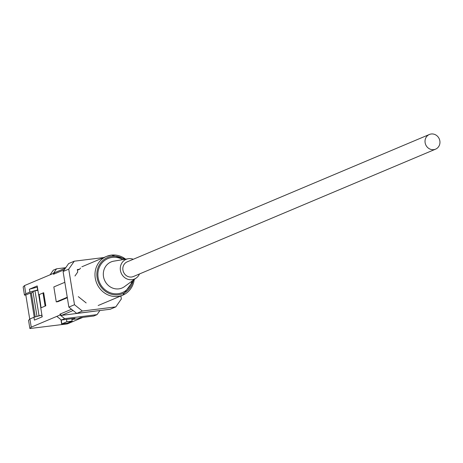 <?xml version="1.0" encoding="UTF-8"?>
<svg xmlns="http://www.w3.org/2000/svg" width="463" height="463" viewBox="0 0 463 463"><rect width="100%" height="100%" fill="white"/><g stroke="black" fill="none" stroke-linecap="round" stroke-linejoin="round"><path stroke-width="0.69" d="M435.579 149.161L133.39 276.527A7.969 7.379 -112.9 0 1 123.494 272.047A7.969 7.379 -112.9 0 1 127.203 261.838L429.392 134.478A7.969 7.379 -112.9 0 1 439.85 140.914A7.969 7.379 -112.9 0 1 435.579 149.161A7.969 7.379 -112.9 0 1 425.688 144.688A7.969 7.379 -112.9 0 1 429.392 134.478M37.844 289.902L29.858 292.072L25.83 293.768L24.475 295.139L23.15 286.95L24.504 285.584L50.085 274.802L53.303 270.189L56.573 268.812L65.769 267.678M31.235 327.156L29.881 328.522L28.556 320.338L29.91 318.966L31.235 327.156L60.092 314.99L59.953 314.14L71.533 309.261M29.881 328.522L67.372 323.892L82.854 317.369M60.092 314.99L64.646 318.642L61.371 320.02L74.931 318.347L72.413 319.406L72.292 318.671M61.371 320.02L56.822 316.374M72.413 319.406L77.691 318.758L80.209 317.693L93.769 316.021L97.045 314.637L99.91 310.534M24.475 295.139L25.812 294.972L29.73 319.152M29.91 318.966L33.938 317.271L41.925 315.1M41.734 315.181L42.011 316.912M25.812 294.972L30.35 293.062L34.256 317.184M37.648 289.983L37.19 287.135L29.395 289.225L37.202 285.931L38.643 294.833L43.678 292.709L45.802 305.806L40.767 307.93L42.208 316.831L34.401 320.118L33.938 317.271M74.96 275.994L77.732 272.018L77.327 269.53L79.671 269.24L80.504 268.048M79.671 269.24L77.437 270.184M68.854 307.108L74.497 304.729L82.339 311.026L115.814 306.888L110.171 309.267L76.702 313.399L68.854 307.108L63.09 271.515L68.628 263.569L74.271 261.196L103.816 257.544M67.257 297.252L56.266 301.888L57.939 301.679L67.332 297.721M64.357 269.697L53.5 274.275L53.361 273.419L50.085 274.802M24.504 285.584L25.83 293.768M29.858 292.072L29.395 289.225M120.872 295.955L121.352 298.942L115.814 306.888M82.339 311.026L76.702 313.399M74.497 304.729L68.732 269.142L63.09 271.515M86.153 302.929L78.305 296.638M74.271 261.196L68.732 269.142M73.102 310.517L61.527 315.396L59.953 314.14M99.418 310.598L61.527 315.396M53.5 274.275L54.605 272.684L65.468 268.112M64.646 318.642L97.045 314.637M56.573 268.812L53.361 273.419M64.837 282.303L53.841 286.938L56.266 301.888M37.891 290.179L37.162 290.492M33.076 292.211L31.351 292.94L35.234 316.923M31.351 292.94L30.35 293.062M66.875 321.739L72.159 321.09L67.123 323.209L61.66 323.996L66.875 321.739L66.498 319.389M72.159 321.09L71.777 318.735M38.724 294.821L40.842 307.895M40.657 315.471L39.025 315.673L34.991 290.758L37.925 290.394M37.491 316.316L39.025 315.673M36.999 316.449L32.977 291.603L34.991 290.758M43.018 293.16L45.114 306.095M41.085 307.797L39.216 294.763M133.28 259.28A10.684 9.897 67.1 0 0 128.205 258.742A10.684 9.897 67.1 0 0 120.461 270.612A10.684 9.897 67.1 0 0 131.996 279.681A10.684 9.897 67.1 0 0 136.307 277.974A10.684 9.897 67.1 0 0 139.467 273.963M61.839 323.863L61.197 319.881M124.397 259.378A19.562 18.115 67.1 0 0 112.075 256.328A19.562 18.115 67.1 0 0 96.871 275.456A19.562 18.115 67.1 0 0 113.898 294.752A19.562 18.115 67.1 0 0 133.194 280.254M131.932 281.18A18.474 17.108 -112.9 0 1 113.198 293.559A18.474 17.108 -112.9 0 1 97.872 275.051A18.474 17.108 -112.9 0 1 112.249 257.399A18.474 17.108 -112.9 0 1 122.851 259.633M134.229 279.502A21.009 19.458 -112.9 0 1 122.845 295.122A21.009 19.458 -112.9 0 1 96.755 283.321A21.009 19.458 -112.9 0 1 106.525 256.404A21.009 19.458 -112.9 0 1 111.34 255.119A21.009 19.458 -112.9 0 1 125.658 259.164M128.205 258.742L113.794 261.149A14.145 13.097 67.1 0 0 103.55 276.862A14.145 13.097 67.1 0 0 118.817 288.866A14.145 13.097 67.1 0 0 124.524 286.603L136.307 277.974M72.234 319.539L72.095 318.694M61.66 323.996L60.994 319.864M125.762 259.147L111.392 255.107L106.525 256.404L81.847 266.804M134.316 279.432L122.845 295.122L98.168 305.522"/></g></svg>
